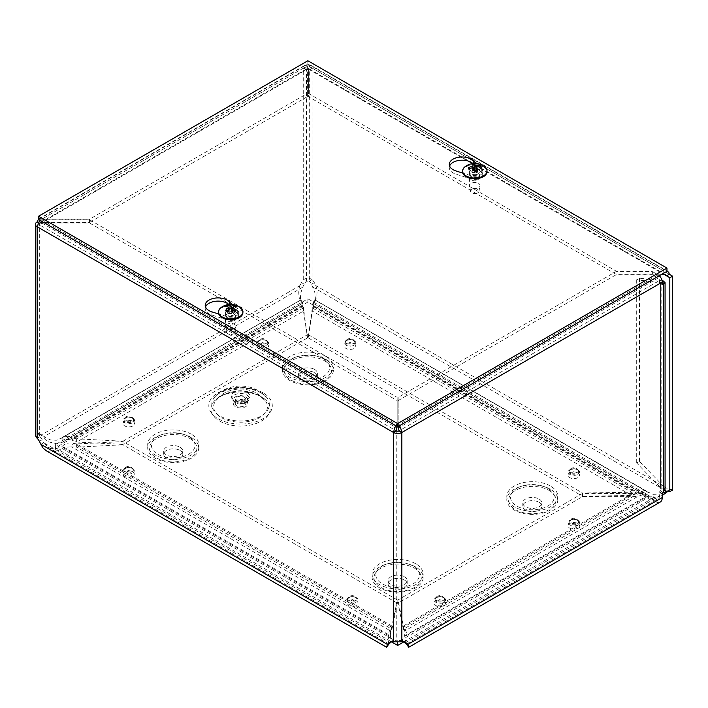 <?xml version="1.0" encoding="UTF-8"?>
<svg xmlns="http://www.w3.org/2000/svg" width="708" height="708" viewBox="0 0 708 708"><rect width="100%" height="100%" fill="white"/><g stroke="black" fill="none" stroke-linecap="round" stroke-linejoin="round"><path stroke-width="0.53" stroke-dasharray="3.54 2.66" d="M261.482 396.887A29.594 17.081 0 0 0 211.966 404.542A29.594 17.081 0 0 0 248.216 425.464A29.594 17.081 0 0 0 261.482 396.887M245.685 400.755A7.248 4.186 180 0 1 247.809 403.719A7.248 4.186 180 0 1 240.552 407.905A7.248 4.186 180 0 1 233.304 403.719A7.248 4.186 180 0 1 237.782 399.852A7.248 4.186 180 0 1 245.685 400.755M244.26 401.578A5.239 3.027 180 0 1 245.791 403.719A5.239 3.027 180 0 1 240.552 406.746A5.239 3.027 180 0 1 235.321 403.719A5.239 3.027 180 0 1 238.552 400.923A5.239 3.027 180 0 1 244.26 401.578M247.083 392.267A9.231 5.328 180 0 1 242.941 401.179A9.231 5.328 180 0 1 231.64 394.657A9.231 5.328 180 0 1 247.083 392.267M650.156 496.432L397.666 642.209L55.392 444.597L307.883 298.82L650.156 496.432L650.156 499.671L307.883 302.059L55.392 447.837L391.374 641.811M403.949 641.811L650.156 499.671M413.083 566.019A21.815 12.594 0 0 0 376.594 571.666A21.815 12.594 0 0 0 403.303 587.091A21.815 12.594 0 0 0 413.083 566.019M404.392 576.772A9.523 5.496 180 0 1 407.18 580.657A9.523 5.496 180 0 1 397.666 586.153A9.523 5.496 180 0 1 388.143 580.657A9.523 5.496 180 0 1 394.02 575.577A9.523 5.496 180 0 1 404.392 576.772M404.392 580.011A9.523 5.496 180 0 1 407.18 583.896A9.523 5.496 180 0 1 397.666 589.392A9.523 5.496 180 0 1 388.143 583.896A9.523 5.496 180 0 1 394.02 578.817A9.523 5.496 180 0 1 404.392 580.011M547.744 488.272A21.815 12.594 0 0 0 511.256 493.919A21.815 12.594 0 0 0 537.974 509.344A21.815 12.594 0 0 0 547.744 488.272M539.062 499.025A9.523 5.496 180 0 1 541.85 502.91A9.523 5.496 180 0 1 532.327 508.406A9.523 5.496 180 0 1 522.805 502.91A9.523 5.496 180 0 1 528.681 497.83A9.523 5.496 180 0 1 539.062 499.025M539.062 502.264A9.523 5.496 180 0 1 541.85 506.149A9.523 5.496 180 0 1 532.327 511.645A9.523 5.496 180 0 1 522.805 506.149A9.523 5.496 180 0 1 528.681 501.069A9.523 5.496 180 0 1 539.062 502.264M188.647 436.447A21.815 12.594 0 0 0 152.158 442.093A21.815 12.594 0 0 0 178.867 457.51A21.815 12.594 0 0 0 188.647 436.447M179.956 447.191A9.523 5.496 180 0 1 182.744 451.076A9.523 5.496 180 0 1 173.221 456.571A9.523 5.496 180 0 1 163.698 451.076A9.523 5.496 180 0 1 169.575 445.996A9.523 5.496 180 0 1 179.956 447.191M179.956 450.43A9.523 5.496 180 0 1 182.744 454.315A9.523 5.496 180 0 1 173.221 459.811A9.523 5.496 180 0 1 163.698 454.315A9.523 5.496 180 0 1 169.575 449.235A9.523 5.496 180 0 1 179.956 450.43M323.308 358.699A21.815 12.594 0 0 0 286.82 364.346A21.815 12.594 0 0 0 313.529 379.762A21.815 12.594 0 0 0 323.308 358.699M314.618 369.443A9.523 5.496 180 0 1 317.405 373.328A9.523 5.496 180 0 1 307.883 378.824A9.523 5.496 180 0 1 298.36 373.328A9.523 5.496 180 0 1 304.245 368.249A9.523 5.496 180 0 1 314.618 369.443M314.618 372.682A9.523 5.496 180 0 1 317.405 376.567A9.523 5.496 180 0 1 307.883 382.063A9.523 5.496 180 0 1 298.36 376.567A9.523 5.496 180 0 1 304.245 371.488A9.523 5.496 180 0 1 314.618 372.682M307.883 298.82L307.883 302.059M55.392 444.597L55.392 447.837M227.41 317.149A4.664 2.69 -0 0 0 226.047 319.051A4.664 2.69 -0 0 0 230.711 321.751A4.664 2.69 -0 0 0 235.375 319.051A4.664 2.69 -0 0 0 232.498 316.565A4.664 2.69 -0 0 0 227.41 317.149M227.41 313.936A4.664 2.69 180 0 1 232.498 313.352A4.664 2.69 180 0 1 235.375 315.839A4.664 2.69 180 0 1 230.711 318.529A4.664 2.69 180 0 1 226.047 315.839A4.664 2.69 180 0 1 227.41 313.936M471.493 176.23A4.664 2.69 -0 0 0 470.121 178.133A4.664 2.69 -0 0 0 474.794 180.832A4.664 2.69 -0 0 0 479.458 178.133A4.664 2.69 -0 0 0 476.572 175.646A4.664 2.69 -0 0 0 471.493 176.23M471.493 173.018A4.664 2.69 180 0 1 476.572 172.433A4.664 2.69 180 0 1 479.458 174.92A4.664 2.69 180 0 1 474.794 177.619A4.664 2.69 180 0 1 470.121 174.92A4.664 2.69 180 0 1 471.493 173.018M406.1 643.59L404.631 635.846L404.985 630.837L403.374 629.217L403.374 626.005L403.879 628.421L403.356 627.288C404.949 627.801 406.153 630.518 406.967 635.439L406.905 643.439L405.525 643.138M403.374 626.005L403.356 627.288L636.306 492.795L642.448 491.653L648.917 495.75L646.581 496.158L642.448 494.865L637.935 496.343L633.049 496.609L582.551 496.609L397.976 603.172L397.976 599.959L403.374 626.005L633.049 493.396L636.306 492.795L637.935 496.343L404.985 630.837L403.879 628.421M313.228 303.334L644.13 494.29L641.722 493.37L636.899 493.503L631.669 495.45L631.669 492.237L642.545 489.821L647.386 491.812L315.564 300.236L313.228 303.334C313.148 306.166 319.627 295.086 315.839 285.598L314.317 282.616A6.983 4.036 -120 0 0 312.069 279.563L309.29 281.164A6.983 4.036 60 0 1 311.529 284.218L314.901 292.767L315.564 300.236C314.839 299.263 313.715 300.953 312.201 305.307L312.325 311.077L313.83 306.98L313.44 303.369L646.908 496.228L645.05 494.91L647.386 491.812L653.095 494.343L659.36 494.175L662.493 493.264M313.494 306.635L636.899 493.503L635.271 491.83L312.201 305.307L313.494 306.635M312.325 307.838L308.201 337.858L312.325 311.077L631.669 495.45L582.551 496.246L582.551 493.034L631.669 492.237L312.325 307.883M315.564 300.236L646.103 490.883M672.6 490.069A6.222 3.593 -120 0 0 669.494 489.759A6.222 3.593 -120 0 0 669.476 489.768L668.255 491.104M662.245 495.556L652.369 497.866L646.908 496.22M664.892 490.334L313.051 287.2L315.839 285.598L669.476 489.768L666.724 491.361L669.494 489.759M38.604 219.037L304.679 65.428L303.697 67.995L37.135 221.896L37.135 433.464L39.913 435.066A6.983 4.036 -60 0 1 41.86 435.332A6.983 4.036 -60 0 1 42.161 435.535L39.374 433.924A6.983 4.036 120 0 0 39.082 433.721A6.983 4.036 120 0 0 37.135 433.464L35.409 435.597M666.963 270.987L615.995 271.022L308.378 93.421L308.378 65.862L311.095 65.428L312.069 67.995L312.069 279.563C309.281 277.872 306.493 277.872 303.697 279.563A6.983 4.036 120 0 0 301.458 282.616L299.935 285.598L302.714 287.2L304.245 284.218A6.983 4.036 -60 0 1 306.484 281.164L309.29 281.164L309.29 69.596A1.982 1.142 -0 0 0 306.484 69.596L307.387 69.074L307.387 96.642L89.553 222.409L89.553 219.188L38.533 219.091M38.613 222.746L39.913 223.498L306.484 69.596L303.697 67.995L303.697 279.563L306.484 281.164L306.484 69.596L307.387 69.074L307.387 65.862L307.387 93.421L89.553 219.188M299.935 285.598C296.148 295.077 302.608 306.148 302.537 303.334L300.21 300.236L300.873 292.767L302.714 287.2L43.684 436.756L50.374 439.872L56.295 440.279L61.658 437.96L63.994 441.057L62.242 442.305L57.012 443.801L49.109 442.004L45.622 439.889L40.896 435.146L299.935 285.598M62.251 442.314L302.334 303.369L301.944 306.98L303.573 305.307C302.059 300.953 300.935 299.263 300.21 300.236L61.658 437.96L62.879 437.075L68.048 436.19L73.243 438.287L71.614 439.96L68.242 439.509L64.844 440.482L302.537 303.334M76.614 439.473L76.614 442.04L71.614 439.96L301.944 306.98L303.449 311.077L303.573 305.307L73.243 438.287L76.614 438.827L76.614 439.473M62.879 437.066L300.21 300.236M406.489 635.519L648.917 495.75L653.422 496.83L652.21 499.025L646.581 496.158L404.631 635.846L406.489 635.519M403.728 641.616L402.843 640.82A9.576 5.531 120 0 0 402.303 640.439A9.576 5.531 120 0 0 399.064 640.227L396.259 640.227A9.576 5.531 -120 0 0 393.02 640.439A9.576 5.531 -120 0 0 392.48 640.82L391.595 641.616M401.852 641.829L399.064 640.227L399.064 430.853L659.467 280.51L659.467 282.917L660.555 282.784L636.687 279.784L639.474 278.182L662.113 280.837M393.48 641.829L396.259 640.227L396.259 430.853L39.913 225.117L41.816 222.976L89.553 222.976L397.17 400.578L397.17 397.365L397.17 424.924L396.055 425.88M40.896 444.332L43.684 442.721L42.161 439.739A6.983 4.036 -120 0 0 39.913 436.686L39.913 435.066L39.338 435.597L39.338 224.312A1.982 1.142 -0 0 0 39.913 225.117L37.135 226.728M389.798 643.138L388.418 643.439L388.356 635.439L390.692 635.846L389.223 643.59M46.082 450.669L49.1 451.854L57.012 451.279L63.994 447.226L61.658 446.819L56.295 448.589L50.365 448.261L48.055 447.261L43.684 442.721L390.25 642.811M76.614 444.597L76.614 443.943L73.243 443.27C68.986 442.252 65.127 443.429 61.658 446.819L388.356 635.439C389.17 630.518 390.374 627.801 391.966 627.288L390.347 630.837L390.692 635.846L63.994 447.226L71.614 446.819L73.243 443.27L391.966 627.288L391.949 626.005L391.949 629.217L390.347 630.837L71.614 446.819L76.614 447.164L76.614 444.597M391.444 628.421L397.347 599.959L397.347 603.172L391.949 629.217L76.614 447.164L122.997 444.783L122.997 441.571L76.614 443.943L391.949 626.005M37.135 438.296L39.913 436.686L39.913 225.117M122.997 444.412L76.614 442.04L303.449 311.077L307.573 337.858L303.449 307.865L76.614 438.827L122.997 441.199L122.997 444.412L307.573 337.858M582.551 496.609L582.551 493.396L633.049 493.396L633.049 496.609L403.374 629.217L397.976 603.172M397.347 599.959L122.997 441.571M397.347 603.172L122.997 444.783M660.201 502.078A9.885 5.708 60 0 1 655.254 501.583A9.885 5.708 60 0 1 652.21 499.025M308.201 334.636L582.551 493.034M308.201 337.858L582.551 496.246M582.551 493.396L397.976 599.959M653.422 496.83A5.947 3.434 -120 0 0 655.254 498.37A5.947 3.434 -120 0 0 658.228 498.662A5.947 3.434 -120 0 0 659.467 495.945L659.467 491.918L660.555 490.786L663.343 492.387M642.448 491.653L642.448 494.865M122.997 441.199L307.573 334.636M40.524 220.613L41.816 219.763L89.553 219.763L397.17 397.365M397.17 426.517L397.17 424.924L41.816 219.763L41.816 222.976L397.17 428.136L397.17 400.578M89.553 222.976L89.553 219.763M615.995 271.022L615.995 274.235L661.874 274.235M615.995 274.235L308.378 96.642L308.378 93.421M303.697 67.995A5.921 3.416 180 0 1 312.069 67.995L309.29 69.596L308.378 69.074L663.732 274.235L308.378 69.074L308.378 96.642M663.732 273.164L663.732 271.022L308.378 65.862L308.378 69.074M304.679 65.428L307.387 65.862L41.816 219.188L41.816 222.409L89.553 222.409M39.338 224.312A1.982 1.142 -0 0 1 39.913 223.498L40.577 222.454L41.816 222.409L307.387 69.074M307.387 96.642L307.387 93.421M399.25 425.862L398.161 424.924L398.161 397.365L615.995 271.598L652.387 271.598L652.387 274.81L658.059 278.085A1.982 1.142 60 0 1 659.467 280.51M652.387 271.598L658.059 274.872A5.921 3.416 60 0 1 659.245 275.757M652.387 274.81L615.995 274.81L615.995 271.598M398.161 426.49L398.161 424.924L658.059 274.872M658.059 278.085L398.161 428.136L398.161 397.365M398.161 400.578L615.995 274.81M662.245 284.527L659.467 282.917M662.245 493.52L659.467 491.918M665.069 489.263L663.343 486.13L660.555 487.741L661.139 489.263L660.555 490.786L660.555 282.589L662.228 281.625M663.343 280.988L663.343 486.13L639.474 461.377L636.687 462.979L660.555 487.741L660.555 282.589M662.245 283.766L660.555 282.784M636.687 279.784L636.687 462.979M639.474 278.182L639.474 461.377M205.515 306.953A12.886 7.443 -0 0 0 205.214 308.555A12.886 7.443 -0 0 0 211.878 315.069L226.879 319.848A7.938 4.584 -0 0 0 238.649 315.839A7.938 4.584 -0 0 0 237.658 313.626L229.383 304.962A12.886 7.443 -0 0 0 228.888 304.484M231.941 304.422L237.658 310.414A7.938 4.584 180 0 1 238.649 312.626A7.938 4.584 180 0 1 226.879 316.635L218.781 314.06M449.598 166.035A12.886 7.443 -0 0 0 449.288 167.637A12.886 7.443 -0 0 0 455.952 174.15L470.962 178.929A7.938 4.584 -0 0 0 482.723 174.92A7.938 4.584 -0 0 0 481.741 172.708L473.457 164.044A12.886 7.443 -0 0 0 472.962 163.566M476.015 163.513L481.741 169.495A7.938 4.584 180 0 1 482.723 171.708A7.938 4.584 180 0 1 470.962 175.717L462.855 173.141M38.533 219.462L307.865 63.968L307.865 60.755M307.865 63.968L666.963 271.297M476.174 188.39A5.204 3.009 180 0 1 469.616 185.806A5.204 3.009 180 0 1 469.581 185.496A5.204 3.009 180 0 1 474.794 182.487A5.204 3.009 180 0 1 479.997 185.496A5.204 3.009 180 0 1 479.971 185.806A5.204 3.009 180 0 1 476.174 188.39M475.909 193.479A4.186 2.416 -0 0 0 478.953 191.399A4.186 2.416 -0 0 0 474.794 188.726A4.186 2.416 -0 0 0 470.625 191.399A4.186 2.416 -0 0 0 475.909 193.479M476.174 174.602A5.204 3.009 180 0 1 469.581 171.708A5.204 3.009 180 0 1 474.794 168.708A5.204 3.009 180 0 1 479.997 171.708A5.204 3.009 180 0 1 476.174 174.602M477.413 170.77L476.626 172.725A4.115 2.381 180 0 1 475.112 172.964L475.227 171.124A5.859 3.381 180 0 0 475.307 171.115M481.298 167.221L478.891 170.407A4.115 2.381 180 0 0 478.475 169.539L475.493 171.044M479.679 166.973L478.475 169.539M474.351 168.23A4.115 2.381 180 0 0 472.962 168.469L471.944 164.159M469.333 168.973A5.859 3.381 180 0 0 469.554 169.265L468.908 169.194L471.103 171.655A4.115 2.381 180 0 1 470.935 171.433A4.115 2.381 180 0 1 470.687 170.778L469.51 168.893M475.245 170.902L474.466 168.221M472.962 168.469L473.705 170.734L473.36 167.477L473.634 170.424L472.661 171.416L470.687 170.778M471.103 171.655L475.112 172.964M476.626 172.725L475.865 172.398L476.015 170.991M476.095 170.982L475.944 172.495L478.891 170.407M462.598 171.708A12.186 7.036 180 0 1 474.794 164.672A12.186 7.036 180 0 1 486.98 171.708M465.156 166.654A12.186 7.036 180 0 1 484.422 166.654M234.392 328.539A5.204 3.009 180 0 1 228.976 329.247A5.204 3.009 180 0 1 225.533 326.724A5.204 3.009 180 0 1 225.507 326.415A5.204 3.009 180 0 1 230.711 323.406A5.204 3.009 180 0 1 235.914 326.415A5.204 3.009 180 0 1 235.888 326.724A5.204 3.009 180 0 1 234.392 328.539M233.675 333.769A4.186 2.416 -0 0 0 234.879 332.317A4.186 2.416 -0 0 0 230.711 329.645A4.186 2.416 -0 0 0 226.542 332.317A4.186 2.416 -0 0 0 229.312 334.344A4.186 2.416 -0 0 0 233.675 333.769M234.392 314.75A5.204 3.009 180 0 1 228.719 315.405A5.204 3.009 180 0 1 225.507 312.626A5.204 3.009 180 0 1 230.711 309.617A5.204 3.009 180 0 1 235.914 312.626A5.204 3.009 180 0 1 234.392 314.75M234.419 311.573L233.967 311.476L234.419 311.573M235.578 310.546L234.127 312.839A4.115 2.381 180 0 1 233.02 313.485L233.967 311.476A5.859 3.381 180 0 0 234.233 311.37M236.091 306.325L234.127 310.184A4.115 2.381 180 0 0 233.02 309.538L231.702 311.29L229.728 311.29L228.41 309.538L227.711 306.838M233.72 306.838L233.02 309.538M228.41 309.538A4.115 2.381 180 0 0 227.303 310.184L225.339 306.325M227.197 311.37A5.859 3.381 180 0 0 227.454 311.476L227.002 311.573L228.41 313.485A4.115 2.381 180 0 1 227.303 312.839L225.852 310.546M227.303 310.184L228.826 311.803L228.826 312.945L227.303 312.839M228.967 309.688L229.286 312.626L228.826 312.945L228.622 309.989M228.41 313.485L233.02 313.485M234.127 312.839L232.144 312.626L232.463 309.688M232.808 309.989L232.596 312.945L232.596 311.803L234.127 310.184M218.524 312.626A12.186 7.036 180 0 1 230.711 305.591A12.186 7.036 180 0 1 242.897 312.626M221.073 307.573A12.186 7.036 180 0 1 240.348 307.573M259.571 395.684A26.895 15.532 0 0 0 215.568 400.923A26.895 15.532 0 0 0 240.552 422.198A26.895 15.532 0 0 0 265.544 400.923A26.895 15.532 0 0 0 259.571 395.684M246.703 394.984A8.7 5.027 180 0 1 242.809 403.383A8.7 5.027 180 0 1 232.153 397.232A8.7 5.027 180 0 1 246.703 394.984M262.995 392.763A31.736 18.328 0 0 0 209.895 400.985A31.736 18.328 0 0 0 248.774 423.428A31.736 18.328 0 0 0 262.995 392.763M260.898 392.63A28.771 16.611 180 0 1 266.403 397.073A28.771 16.611 180 0 1 240.552 420.995A28.771 16.611 180 0 1 214.71 397.073A28.771 16.611 180 0 1 260.898 392.63M245.685 396.869A7.248 4.186 180 0 1 247.809 399.825A7.248 4.186 180 0 1 240.552 404.011A7.248 4.186 180 0 1 233.304 399.825A7.248 4.186 180 0 1 237.782 395.958A7.248 4.186 180 0 1 245.685 396.869M244.26 397.161A5.239 3.027 180 0 1 245.791 399.294A5.239 3.027 180 0 1 240.552 402.321A5.239 3.027 180 0 1 235.321 399.294A5.239 3.027 180 0 1 238.552 396.507A5.239 3.027 180 0 1 244.26 397.161M577.878 469.74A5.708 3.292 0 0 0 568.338 471.218A5.708 3.292 0 0 0 575.321 475.254A5.708 3.292 0 0 0 577.878 469.74M443.889 597.632A5.708 3.292 0 0 0 434.34 599.11A5.708 3.292 0 0 0 441.332 603.145A5.708 3.292 0 0 0 443.889 597.632M132.591 468.448A5.708 3.292 0 0 0 123.05 469.917A5.708 3.292 0 0 0 130.033 473.953A5.708 3.292 0 0 0 132.591 468.448M354.115 340.548A5.708 3.292 0 0 0 344.566 342.026A5.708 3.292 0 0 0 351.557 346.062A5.708 3.292 0 0 0 354.115 340.548M415.711 563.763A25.523 14.735 0 0 0 373.01 570.365A25.523 14.735 0 0 0 404.268 588.41A25.523 14.735 0 0 0 415.711 563.763M191.266 434.181A25.523 14.735 0 0 0 148.574 440.783A25.523 14.735 0 0 0 179.823 458.828A25.523 14.735 0 0 0 191.266 434.181M325.928 356.434A25.523 14.735 0 0 0 283.235 363.036A25.523 14.735 0 0 0 314.494 381.081A25.523 14.735 0 0 0 325.928 356.434M550.373 486.015A25.523 14.735 0 0 0 507.671 492.618A25.523 14.735 0 0 0 538.93 510.663A25.523 14.735 0 0 0 550.373 486.015M266.81 340.681A5.708 3.292 0 0 0 257.261 342.159A5.708 3.292 0 0 0 264.252 346.194A5.708 3.292 0 0 0 266.81 340.681M132.821 418.039A5.708 3.292 0 0 0 123.272 419.517A5.708 3.292 0 0 0 130.263 423.552A5.708 3.292 0 0 0 132.821 418.039M356.363 597.632A5.708 3.292 0 0 0 346.814 599.11A5.708 3.292 0 0 0 353.805 603.145A5.708 3.292 0 0 0 356.363 597.632M577.878 520.274A5.708 3.292 0 0 0 568.338 521.752A5.708 3.292 0 0 0 575.321 525.787A5.708 3.292 0 0 0 577.878 520.274M574.533 472.077A0.974 0.566 0 0 0 573.153 472.873A0.974 0.566 0 0 0 574.533 472.077M577.878 472.979A5.708 3.292 180 0 1 575.321 478.493A5.708 3.292 180 0 1 568.338 474.457A5.708 3.292 180 0 1 577.878 472.979M577.878 523.513A5.708 3.292 180 0 1 575.321 529.026A5.708 3.292 180 0 1 568.338 524.991A5.708 3.292 180 0 1 577.878 523.513M356.363 600.871A5.708 3.292 180 0 1 353.805 606.384A5.708 3.292 180 0 1 346.814 602.349A5.708 3.292 180 0 1 356.363 600.871M132.821 421.278A5.708 3.292 180 0 1 130.263 426.791A5.708 3.292 180 0 1 123.272 422.756A5.708 3.292 180 0 1 132.821 421.278M266.81 343.92A5.708 3.292 180 0 1 264.252 349.433A5.708 3.292 180 0 1 257.261 345.398A5.708 3.292 180 0 1 266.81 343.92M550.373 489.255A25.523 14.735 0 0 0 507.671 495.857A25.523 14.735 0 0 0 538.93 513.902A25.523 14.735 0 0 0 550.373 489.255M325.928 359.673A25.523 14.735 0 0 0 283.235 366.275A25.523 14.735 0 0 0 314.494 384.32A25.523 14.735 0 0 0 325.928 359.673M191.266 437.42A25.523 14.735 0 0 0 148.574 444.022A25.523 14.735 0 0 0 179.823 462.067A25.523 14.735 0 0 0 191.266 437.42M415.711 567.002A25.523 14.735 0 0 0 373.01 573.604A25.523 14.735 0 0 0 404.268 591.649A25.523 14.735 0 0 0 415.711 567.002M354.115 343.787A5.708 3.292 180 0 1 351.557 349.301A5.708 3.292 180 0 1 344.566 345.265A5.708 3.292 180 0 1 354.115 343.787M132.591 471.687A5.708 3.292 180 0 1 130.033 477.192A5.708 3.292 180 0 1 123.05 473.156A5.708 3.292 180 0 1 132.591 471.687M443.889 600.871A5.708 3.292 180 0 1 441.332 606.384A5.708 3.292 180 0 1 434.34 602.349A5.708 3.292 180 0 1 443.889 600.871M574.533 522.61A0.974 0.566 0 0 0 573.153 523.407A0.974 0.566 0 0 0 574.533 522.61M577.215 520.097A4.761 2.752 180 0 1 578.489 521.424A4.761 2.752 180 0 1 576.153 524.442A4.761 2.752 180 0 1 570.48 523.982A4.761 2.752 180 0 1 569.205 521.424A4.761 2.752 180 0 1 572.524 519.398A4.761 2.752 180 0 1 577.215 520.097M440.544 599.968A0.974 0.566 0 0 0 439.164 600.765A0.974 0.566 0 0 0 440.544 599.968M353.018 599.968A0.974 0.566 0 0 0 351.637 600.765A0.974 0.566 0 0 0 353.018 599.968M355.69 597.455A4.761 2.752 180 0 1 356.965 598.782A4.761 2.752 180 0 1 354.628 601.8A4.761 2.752 180 0 1 348.956 601.34A4.761 2.752 180 0 1 347.681 598.782A4.761 2.752 180 0 1 351.009 596.755A4.761 2.752 180 0 1 355.69 597.455M129.245 470.785A0.974 0.566 0 0 0 127.865 471.581A0.974 0.566 0 0 0 129.245 470.785M129.476 420.375A0.974 0.566 0 0 0 128.095 421.171A0.974 0.566 0 0 0 129.476 420.375M132.148 417.862A4.761 2.752 180 0 1 133.423 419.189A4.761 2.752 180 0 1 131.086 422.207A4.761 2.752 180 0 1 125.413 421.747A4.761 2.752 180 0 1 124.139 419.189A4.761 2.752 180 0 1 127.467 417.162A4.761 2.752 180 0 1 132.148 417.862M350.77 342.884A0.974 0.566 0 0 0 349.389 343.681A0.974 0.566 0 0 0 350.77 342.884M263.464 343.017A0.974 0.566 0 0 0 262.084 343.814A0.974 0.566 0 0 0 263.464 343.017M266.137 340.495A4.761 2.752 180 0 1 267.412 341.831A4.761 2.752 180 0 1 265.075 344.849A4.761 2.752 180 0 1 259.411 344.389A4.761 2.752 180 0 1 258.128 341.831A4.761 2.752 180 0 1 261.456 339.805A4.761 2.752 180 0 1 266.137 340.495M414.392 568.135A23.665 13.664 180 0 1 403.79 590.985A23.665 13.664 180 0 1 374.806 574.259A23.665 13.664 180 0 1 414.392 568.135M549.063 490.387A23.665 13.664 180 0 1 538.452 513.238A23.665 13.664 180 0 1 509.468 496.512A23.665 13.664 180 0 1 549.063 490.387M189.956 438.553A23.665 13.664 180 0 1 179.345 461.412A23.665 13.664 180 0 1 150.362 444.677A23.665 13.664 180 0 1 189.956 438.553M324.618 360.806A23.665 13.664 180 0 1 314.007 383.665A23.665 13.664 180 0 1 285.023 366.93A23.665 13.664 180 0 1 324.618 360.806M346.716 344.256A4.761 2.752 180 0 1 345.442 341.699A4.761 2.752 180 0 1 348.761 339.672A4.761 2.752 180 0 1 353.451 340.371A4.761 2.752 180 0 1 354.726 341.699A4.761 2.752 180 0 1 352.38 344.716A4.761 2.752 180 0 1 346.716 344.256M125.192 472.147A4.761 2.752 180 0 1 123.918 469.599A4.761 2.752 180 0 1 127.236 467.563A4.761 2.752 180 0 1 131.927 468.262A4.761 2.752 180 0 1 133.201 469.599A4.761 2.752 180 0 1 130.865 472.617A4.761 2.752 180 0 1 125.192 472.147M436.491 601.34A4.761 2.752 180 0 1 435.216 598.782A4.761 2.752 180 0 1 438.535 596.755A4.761 2.752 180 0 1 443.226 597.455A4.761 2.752 180 0 1 444.5 598.782A4.761 2.752 180 0 1 442.155 601.8A4.761 2.752 180 0 1 436.491 601.34M570.48 473.448A4.761 2.752 180 0 1 569.205 470.891A4.761 2.752 180 0 1 572.524 468.864A4.761 2.752 180 0 1 577.215 469.563A4.761 2.752 180 0 1 578.489 470.891A4.761 2.752 180 0 1 576.153 473.909A4.761 2.752 180 0 1 570.48 473.448M669.405 489.856L666.617 491.405M314.317 282.616L311.529 284.218M39.374 433.924L42.161 435.535M301.458 282.616L304.245 284.218M404.489 641.775L402.843 640.82M390.834 641.775L392.48 640.82M39.374 441.349L42.161 439.739M405.073 642.811L659.467 495.945M312.069 67.995L669.317 274.253M39.913 223.498L39.913 435.066M211.878 311.856L211.878 315.069M229.383 304.431L229.383 304.962M226.879 316.635L226.879 319.848M237.658 310.414L237.658 313.626M455.952 170.938L455.952 174.15M470.962 175.717L470.962 178.929M481.741 169.495L481.741 172.708M473.457 163.521L473.457 164.044M472.572 167.69L472.661 171.416M473.156 167.513L473.006 172.124M474.21 167.858L474.723 172.69M477.042 166.893L476.918 171.504M476.475 167.15L476.581 170.796M229.905 308.927L229.728 311.29M228.463 307.13L228.826 311.803M230.109 308.776L229.728 313.467M231.321 308.776L231.702 313.467M232.959 307.13L232.596 311.803M231.525 308.927L231.702 311.29M215.568 400.923L218.232 398.179C226.365 390.869 249.924 389.674 260.456 396.569L265.544 400.923L257.208 393.329C248.119 388.648 238.861 387.825 229.454 390.851C223.701 392.719 219.073 396.082 215.568 400.923M261.252 392.94C252.145 388.126 241.605 386.895 229.613 389.25C220.551 392.197 215.577 394.807 214.71 397.073C219.949 391.241 226.542 387.727 234.481 386.533C240.499 385.612 246.384 386.037 252.128 387.825L258.721 390.719L266.403 397.073L261.252 392.94M247.809 403.719L247.809 399.825C248.685 400.303 247.304 401.356 243.676 402.967C231.224 403.454 233.967 399.763 233.304 399.825L233.304 403.719M245.791 403.719L245.853 398.985L243.136 400.339C237.074 400.215 234.454 399.763 235.26 398.985L235.321 403.719M572.896 472.351L572.285 473.227L575.409 473.227L574.799 472.351A1.027 1.027 0 0 0 572.896 472.351M574.799 522.885A1.027 1.027 0 0 0 572.896 522.885L572.285 523.77L575.409 523.77L574.799 522.885M577.383 520.327C576.339 519.46 574.259 519.327 571.144 519.938L569.205 521.424A4.991 4.991 0 0 1 578.489 521.424L577.383 520.327M438.907 600.242L438.296 601.127L441.42 601.127L440.81 600.242A1.027 1.027 0 0 0 438.907 600.242M353.274 600.242A1.027 1.027 0 0 0 351.372 600.242L350.761 601.127L353.876 601.119L353.274 600.242M355.867 597.685C354.823 596.817 352.734 596.685 349.619 597.295L347.681 598.782A4.991 4.991 0 0 1 356.965 598.782L355.867 597.685M127.608 471.05L126.998 471.935L130.122 471.935L129.511 471.05A1.027 1.027 0 0 0 127.608 471.05M129.732 420.649A1.027 1.027 0 0 0 127.829 420.649L127.219 421.526L130.343 421.526L129.732 420.649M132.325 418.083C131.281 417.224 129.192 417.092 126.077 417.702L124.139 419.189A4.991 4.991 0 0 1 133.423 419.189L132.325 418.083M349.132 343.159L348.513 344.044L351.637 344.035L351.035 343.159A1.027 1.027 0 0 0 349.132 343.159M263.721 343.291A1.027 1.027 0 0 0 261.818 343.291L261.208 344.168L264.332 344.168L263.721 343.291M266.314 340.725C265.27 339.867 263.19 339.734 260.066 340.344L258.128 341.831A4.991 4.991 0 0 1 267.412 341.831L266.314 340.725M388.143 580.657L388.143 583.896M407.18 580.657L407.18 583.896M522.805 502.91L522.805 506.149M541.85 502.91L541.85 506.149M163.698 451.076L163.698 454.315M182.744 451.076L182.744 454.315M298.36 373.328L298.36 376.567M317.405 373.328L317.405 376.567M354.726 341.699A4.991 4.991 0 0 0 345.442 341.699L347.371 340.212C350.495 339.601 352.575 339.734 353.619 340.601L354.726 341.699M133.201 469.599A4.991 4.991 0 0 0 123.918 469.599L125.856 468.112C128.971 467.501 131.051 467.625 132.095 468.492L133.201 469.599M444.5 598.782A4.991 4.991 0 0 0 435.216 598.782L437.155 597.295C440.27 596.685 442.35 596.817 443.394 597.685L444.5 598.782M578.489 470.891A4.991 4.991 0 0 0 569.205 470.891L571.144 469.404C574.259 468.793 576.339 468.926 577.383 469.793L578.489 470.891M226.047 315.839L226.047 319.051M235.375 315.839L235.375 319.051M470.121 174.92L470.121 178.133M479.458 174.92L479.458 178.133M313.688 304.776L314.104 302.174M666.387 491.529L667.219 491.069M314.458 301.705L315.113 298.36M301.316 301.705L300.661 298.351M302.086 304.776L301.67 302.174M404.48 629.731L404.932 631.899M406.817 642.395L407.127 643.997M390.232 642.041L393.02 640.439M388.196 643.997L388.506 642.395M390.843 629.731L390.391 631.899M39.082 433.721L41.86 435.332M405.091 642.041L402.303 640.439M64.844 440.482L302.334 303.369M648.873 492.821L315.281 300.219M406.79 643.837L658.228 498.662M300.493 300.219L60.277 438.907M48.055 447.261L388.533 643.837M313.44 303.369L644.13 494.29M311.095 65.428L666.963 270.89M309.122 68.835L665.715 274.713M40.577 222.454L306.644 68.835M661.139 489.263L661.139 282.687M205.214 305.343L205.214 308.555M238.649 312.626L238.649 315.839M482.723 171.708L482.723 174.92M449.288 164.424L449.288 167.637M478.953 191.399L479.971 185.806M470.625 191.399L469.616 185.806M469.581 171.708L469.581 185.496M479.997 171.708L479.997 185.496M469.528 169.23L470.935 171.433M234.879 332.317L235.888 326.724M226.542 332.317L225.533 326.724M225.507 312.626L225.507 326.415M235.914 312.626L235.914 326.415"/><path stroke-width="1.06" d="M391.374 641.811L397.666 645.448L403.949 641.811M397.666 642.625L397.666 645.448M662.493 493.264L666.697 491.37A6.222 3.593 60 0 1 666.706 491.37A6.222 3.593 60 0 1 669.821 491.671L672.6 490.069L672.6 276.147L669.821 277.748L663.732 274.235L663.732 273.164M668.255 491.104L662.245 495.556M407.127 643.997L407.569 645.183L403.728 641.616M391.595 641.616L387.471 644.422L389.701 642.43A9.576 5.531 60 0 1 390.232 642.041A9.576 5.531 60 0 1 393.48 641.829L401.852 641.829A9.576 5.531 -60 0 1 405.091 642.041A9.576 5.531 -60 0 1 405.622 642.43L407.852 644.422L405.073 642.811M662.113 280.837L663.343 280.988L665.069 282.687L665.077 489.263L662.245 493.52L662.245 497.547L407.852 644.422L408.755 647.245L406.1 643.59M665.069 282.687L663.343 284.395L662.245 284.527L662.245 282.12L401.852 432.464A5.921 3.416 180 0 1 393.48 432.464L37.135 226.728A5.921 3.416 180 0 1 35.4 224.312L35.4 435.597L37.135 438.296A6.983 4.036 60 0 1 39.374 441.349L42.825 447.801L46.082 450.669L386.568 647.245L387.471 644.422L40.896 444.332M390.25 642.811L387.763 645.183L388.196 643.997M389.223 643.59L386.568 647.245M35.4 224.312A5.921 3.416 180 0 1 37.135 221.896L38.533 219.091M662.245 497.547A9.885 5.708 60 0 1 660.201 502.078L408.755 647.245M669.821 491.671L669.821 277.748M37.135 438.296L37.135 226.728L38.993 222.206L40.524 220.613M396.055 425.88L394.772 427.605L393.48 432.464L396.259 430.853L397.17 426.517M661.874 274.235L665.715 274.713L666.538 275.854L669.317 274.253L668.768 272.315L666.963 270.987M38.613 222.746L37.135 221.896M399.25 425.862L400.56 427.605L401.852 432.464L399.064 430.853L398.161 426.49M659.245 275.757A5.921 3.416 60 0 1 662.245 282.12M396.259 430.853A1.982 1.142 -0 0 0 399.064 430.853M669.317 274.253L672.6 276.147M663.343 492.387L663.343 284.395L662.245 283.766M663.343 280.988L662.228 281.625M218.781 314.06L211.878 311.856A12.886 7.443 180 0 1 205.214 305.343A12.886 7.443 180 0 1 214.887 298.139A12.886 7.443 180 0 1 229.383 301.75L231.941 304.422M228.888 304.484A12.886 7.443 -0 0 0 215.781 301.236A12.886 7.443 -0 0 0 205.515 306.953M462.855 173.141L455.952 170.938A12.886 7.443 180 0 1 449.288 164.424A12.886 7.443 180 0 1 458.961 157.22A12.886 7.443 180 0 1 473.457 160.831L476.015 163.513M472.962 163.566A12.886 7.443 -0 0 0 459.864 160.318A12.886 7.443 -0 0 0 449.598 166.035M397.639 423.579L38.533 216.25L307.865 60.755L666.963 268.084L397.639 423.579L397.639 426.791L38.533 219.462L38.533 216.25M397.639 426.791L666.963 271.297L666.963 268.084M474.218 163.796A6.531 3.77 -0 0 0 471.944 164.159A16.125 3.036 75.9 0 1 473.139 165.619L472.537 166.221A16.125 13.541 154 0 0 468.28 167.885A6.531 3.77 -0 0 0 468.908 169.194A16.125 11.726 -25.2 0 1 473.156 167.513L474.21 167.858A16.125 2.319 77.8 0 1 475.369 171.309A6.531 3.77 -0 0 0 477.635 170.947L477.635 170.947A16.125 4.655 -95.8 0 0 476.449 167.504L477.042 166.893A16.125 11.921 -20.7 0 1 481.298 167.221A6.531 3.77 -0 0 0 480.67 165.911A16.125 13.346 148.6 0 0 476.422 165.601L475.369 165.256A16.125 3.947 -93.9 0 0 474.218 163.796L474.466 168.221A4.115 2.381 180 0 0 474.351 168.23M479.679 166.973L480.67 165.911M468.28 167.885L469.51 168.893M474.625 169.008L474.466 168.221M473.139 165.619L472.572 167.69M476.095 170.982L477.042 166.893M486.98 170.964L486.98 171.708A12.186 7.036 180 0 1 478.033 178.496A12.186 7.036 180 0 1 462.598 171.708L462.598 170.964A12.186 7.036 180 0 1 465.156 166.654A16.125 16.125 0 0 1 484.422 166.654A12.186 7.036 180 0 1 486.98 170.964A12.186 7.036 180 0 1 478.033 177.752A12.186 7.036 180 0 1 462.598 170.964M227.002 305.36A6.531 3.77 -0 0 0 225.339 306.325A16.125 8.717 54.4 0 1 228.463 307.13L228.463 307.83A16.125 10.337 116.9 0 0 225.339 310.608A6.531 3.77 -0 0 0 227.002 311.573A16.125 8.195 -57.2 0 1 230.109 308.776L231.321 308.776A16.125 8.195 57.2 0 1 234.419 311.573A6.531 3.77 -0 0 0 236.091 310.608L235.578 310.546L236.091 310.608A16.125 10.337 -116.9 0 0 232.959 307.83L232.959 307.13A16.125 8.717 -54.4 0 1 236.091 306.325A6.531 3.77 -0 0 0 234.419 305.36A16.125 9.823 114.1 0 0 231.321 306.183L230.109 306.183A16.125 9.823 -114.1 0 0 227.002 305.36L227.711 306.838M233.72 306.838L234.419 305.36M225.339 310.608L225.852 310.546L225.339 310.608M228.463 307.13L228.622 309.989M232.808 309.989L232.959 307.13M242.897 311.883L242.897 312.626A12.186 7.036 180 0 1 239.331 317.6A12.186 7.036 180 0 1 226.047 319.131A12.186 7.036 180 0 1 218.524 312.626L218.524 311.883A12.186 7.036 180 0 1 221.073 307.573A16.125 16.125 0 0 1 240.348 307.573A12.186 7.036 180 0 1 242.897 311.883A12.186 7.036 180 0 1 239.331 316.857A12.186 7.036 180 0 1 226.047 318.388A12.186 7.036 180 0 1 218.524 311.883M405.622 642.43L404.489 641.775M389.701 642.43L390.834 641.775M393.48 641.829L393.48 432.464M401.852 432.464L401.852 641.829M666.697 491.37L664.892 490.334M229.383 301.75L229.383 304.431M473.457 160.831L473.457 163.521M477.413 170.77A5.859 3.381 180 0 1 475.307 171.115M480.024 166.238A5.859 3.381 180 0 1 480.528 167.079M472.448 164.654A5.859 3.381 180 0 1 474.36 164.38M469.333 168.973A5.859 3.381 180 0 1 469.315 168.938A5.859 3.381 180 0 1 468.953 168M475.369 165.256L474.9 169.84M476.422 165.601L476.475 167.15M235.578 310.546A5.859 3.381 180 0 1 234.233 311.37M233.967 305.856A5.859 3.381 180 0 1 235.144 306.458M226.286 306.458A5.859 3.381 180 0 1 227.454 305.856M227.197 311.37A5.859 3.381 180 0 1 225.852 310.546M230.109 306.183L229.905 308.927M231.321 306.183L231.525 308.927M666.963 270.89L667.688 271.306M477.457 170.708L475.263 171.053M476.413 167.309L476.015 170.991M235.622 310.493L234.056 311.396M227.365 311.396L225.808 310.493M228.719 307.414L228.967 309.688M232.702 307.414L232.463 309.688"/></g></svg>
